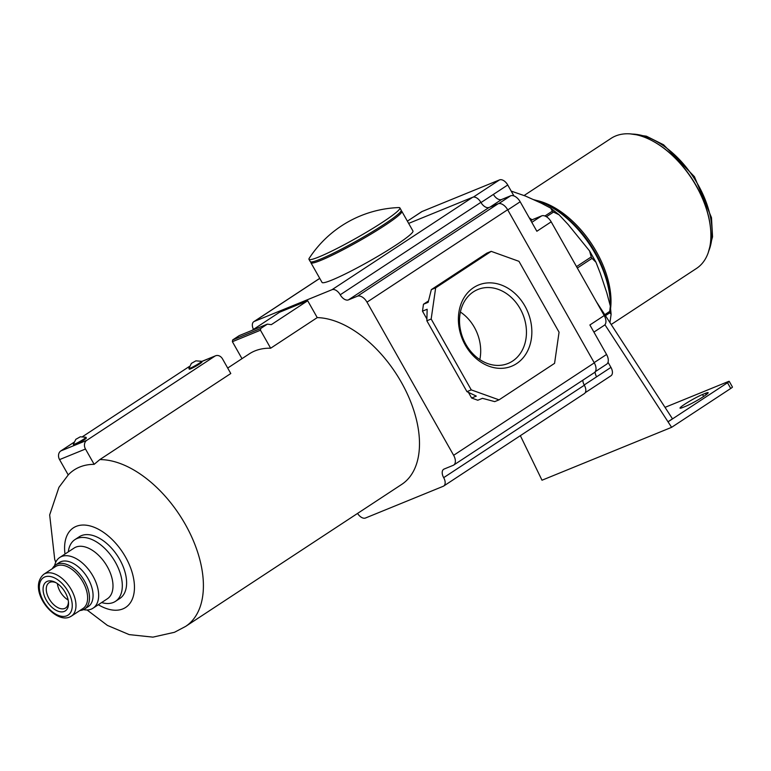 <?xml version="1.0" encoding="UTF-8"?>
<svg xmlns="http://www.w3.org/2000/svg" width="771" height="771" viewBox="0 0 771 771"><rect width="100%" height="100%" fill="white"/><g stroke="black" fill="none" stroke-linecap="round" stroke-linejoin="round"><path stroke-width="1.16" d="M609.948 322.606L611.114 314.317L609.842 312.785A98.649 57.459 -123.3 0 0 609.716 311.417L610.343 306.087L606.787 292.797L600.349 273.454L595.983 262.256L592.041 258.372A98.649 57.459 -123.3 0 0 591.232 256.945L589.574 250.932L568.188 224.563L559.052 214.772L553.511 212.073L546.427 216.728M553.511 212.073A98.649 57.459 -123.3 0 0 552.335 211.138L544.933 216.005M529.282 217.875A98.649 57.459 56.7 0 1 531.932 219.754M511.848 191.324L525.437 196.036L541.242 203.159L550.725 208.141L552.335 211.138M610.324 305.914A81.765 47.629 -123.3 0 0 610.16 300.314A81.765 47.629 -123.3 0 0 547.516 204.99A81.765 47.629 -123.3 0 0 533.31 199.583M610.16 300.314L610.025 298.204A79.124 46.087 -123.3 0 0 549.395 205.953L547.516 204.99M610.613 308.227A77.813 45.316 -123.3 0 0 536.067 200.335M611.181 324.504L696.521 268.424A77.813 45.316 -123.3 0 0 710.737 230.915A77.813 45.316 -123.3 0 0 651.129 140.206A77.813 45.316 -123.3 0 0 615.643 135.966A77.813 45.316 -123.3 0 0 611.066 138.375L524.174 195.468M710.717 230.654A77.148 44.94 -123.3 0 0 710.708 230.394A77.148 44.94 -123.3 0 0 651.591 140.447A77.148 44.94 -123.3 0 0 651.36 140.322M591.232 256.945L576.525 266.612M592.041 258.372L577.325 268.038M609.716 311.417L604.782 314.664M609.842 312.785L605.437 315.676M596.484 301.895L672.476 418.817L667.994 421.766L671.608 427.327L542.003 480.217L520.348 435.673M530.275 219.629A7.912 4.607 56.7 0 0 532.616 219.571L541.618 215.899A9.233 5.378 56.7 0 1 551.188 221.836L604.213 315.561A9.233 5.378 56.7 0 1 604.927 324.726L667.994 421.766M604.927 324.726A9.233 5.378 56.7 0 1 604.242 325.333L593.921 332.118M608.02 362.245L610.94 367.391A7.912 4.607 56.7 0 1 610.96 375.776L585.237 392.68M408.659 223.397L472.681 197.27A7.912 4.607 56.7 0 1 480.873 202.359L340.223 294.792A7.912 4.607 56.7 0 0 348.425 299.89L357.426 296.209A9.233 5.378 56.7 0 1 366.996 302.155L453.637 455.304A9.233 5.378 56.7 0 1 453.676 465.077A9.233 5.378 56.7 0 1 453.126 465.366L444.125 469.038A7.912 4.607 56.7 0 0 443.662 469.279A7.912 4.607 56.7 0 0 443.682 477.654A7.912 4.607 56.7 0 1 443.71 486.029A7.912 4.607 56.7 0 1 443.248 486.279L365.473 518.016A7.912 4.607 56.7 0 1 357.571 513.419M453.676 465.077L594.325 372.644A9.233 5.378 56.7 0 0 594.296 362.871L507.646 209.722A9.233 5.378 56.7 0 0 498.076 203.785L489.074 207.457A7.912 4.607 56.7 0 1 480.873 202.359M443.71 486.029L584.36 393.605A7.912 4.607 56.7 0 0 584.341 385.23A7.912 4.607 56.7 0 1 582.847 380.19M422.055 211.514L407.387 221.152L421.592 211.755A7.912 4.607 56.7 0 1 422.055 211.514L499.541 179.894A7.912 4.607 56.7 0 1 507.742 184.992L513.939 195.94M604.213 315.561L589.882 324.976L606.565 354.467A9.233 5.378 56.7 0 1 606.594 364.24L595.279 371.67M507.742 184.992L493.401 194.408A7.912 4.607 56.7 0 0 501.603 199.506L510.604 195.824A9.233 5.378 56.7 0 1 520.174 201.771L536.857 231.261L551.188 221.836M610.94 367.391L596.609 376.817A7.912 4.607 56.7 0 1 595.116 371.901M705.398 393.335L702.516 394.511A14.504 1.34 -29.5 0 0 688.146 402.077A14.504 1.34 -29.5 0 0 680.032 408.138A14.504 1.34 -29.5 0 0 682.807 407.464L685.689 406.288A14.504 1.34 -29.5 0 0 700.049 398.732A14.504 1.34 -29.5 0 0 708.163 392.67A14.504 1.34 -29.5 0 0 705.398 393.335L706.169 394.704M668.38 421.612L727.506 382.753A5.272 0.492 -29.5 0 0 729.221 381.327A5.272 0.492 -29.5 0 0 728.21 381.578L665.026 407.358M671.608 427.327L730.735 388.468A5.272 0.492 -29.5 0 0 732.45 387.042L729.221 381.327M87.065 609.967L107.391 625.397L129.191 634.61L152.909 637.135L174.448 632.297L185.609 626.418L401.691 484.419A96.404 56.148 56.7 0 0 408.351 478.646A96.404 56.148 56.7 0 0 401.392 382.377A96.404 56.148 56.7 0 0 317.238 317.604L307.696 300.748L279.613 312.216L251.857 330.46M253.466 329.4A7.912 4.607 56.7 0 1 253.794 321.68A7.912 4.607 56.7 0 1 254.257 321.44L332.022 289.694A7.912 4.607 56.7 0 1 340.223 294.792M401.826 211.331L412.948 230.982A52.226 4.828 150.5 0 1 396.015 245.062A52.226 4.828 150.5 0 1 348.906 272.153A52.226 4.828 150.5 0 1 322.047 282.417L310.925 262.757A52.226 4.828 150.5 0 0 337.785 252.493A52.226 4.828 150.5 0 0 384.893 225.411A52.226 4.828 150.5 0 0 401.826 211.331L401.209 210.685M499.03 399.86L554.571 363.353L559.062 332.185L518.97 261.33L491.204 251.356L435.663 287.853L431.172 319.021L471.264 389.885L499.03 399.86L494.712 401.624L482.473 398.328L477.789 400.236L471.621 398.019L468.411 392.343M426.903 318.982L422.479 311.166L423.472 304.237L428.503 300.931M471.264 389.885L466.947 391.649L476.305 396.111L471.621 398.019M422.479 311.166L427.153 309.248L426.855 320.784L466.947 391.649M431.172 319.021L426.855 320.784M435.663 287.853L431.336 289.617L428.156 302.328L423.472 304.237M491.204 251.356L486.887 253.119L431.336 289.617M516.618 363.604A43.851 35.408 67.8 0 0 524.906 306.029A43.851 35.408 67.8 0 0 473.616 287.602A43.851 35.408 67.8 0 0 465.327 345.177A43.851 35.408 67.8 0 0 516.618 363.604M473.394 291.852A39.947 32.257 67.8 0 0 464.393 341.534A39.947 32.257 67.8 0 0 508.079 363.459A39.947 32.257 67.8 0 0 512.57 361.098A39.947 32.257 67.8 0 0 521.582 311.417A39.947 32.257 67.8 0 0 477.895 289.491A39.947 32.257 67.8 0 0 473.394 291.852M479.813 359.594A39.947 32.257 67.8 0 0 460.403 312.033M399.889 207.9L401.18 210.184A52.226 4.828 150.5 0 1 384.247 224.265A52.226 4.828 150.5 0 1 337.139 251.356A52.226 4.828 150.5 0 1 310.279 261.62L308.978 259.335A52.226 4.828 150.5 0 1 309.277 258.189A111.978 111.978 0 0 1 398.761 207.563A52.226 4.828 150.5 0 1 399.889 207.9A52.226 4.828 150.5 0 1 382.956 221.981A52.226 4.828 150.5 0 1 318.963 256.926A52.226 4.828 150.5 0 1 308.978 259.335M307.696 300.748L271.325 324.649L267.344 324.138L239.261 335.597L232.64 339.953L232.389 341.688L241.988 358.66M317.238 317.604L270.65 348.222L260.473 330.219L232.389 341.688M267.344 324.138L260.714 328.494L260.473 330.219M227.696 368.056L249.226 353.908A96.404 56.148 56.7 0 1 270.65 348.222M260.714 328.494L232.64 339.953M201.617 361.483L215.581 355.788A6.592 5.33 67.8 0 1 222.549 358.949L230.789 373.521L99.816 459.593L94.149 464.344A95.575 55.666 56.7 0 0 79.721 467.033A95.575 55.666 56.7 0 0 68.33 474.811L58.943 487.33L49.672 514.922L54.712 559.418L55.724 562.281M74.093 442.217L60.803 450.948A6.592 5.33 67.8 0 0 59.56 459.603L68.224 474.917A95.575 55.666 56.7 0 1 68.33 474.811M215.581 355.788A6.592 5.33 67.8 0 0 214.839 356.183L86.728 440.366A6.592 5.33 67.8 0 0 85.485 449.021L94.149 464.344M189.608 366.389A6.592 5.33 67.8 0 0 188.914 366.755L82.487 436.694M80.309 436.791L85.909 437.244A7.257 0.675 150.5 0 1 85.966 437.282L86.352 437.967A7.257 0.675 150.5 0 1 84 439.923A7.257 0.675 150.5 0 1 77.457 443.682A7.257 0.675 150.5 0 1 73.727 445.108L73.332 444.424A7.257 0.675 150.5 0 1 73.332 444.356L75.828 439.325L80.309 436.791L75.828 439.325M201.53 361.329L201.915 362.013A7.257 0.675 150.5 0 1 199.564 363.97A7.257 0.675 150.5 0 1 193.02 367.738A7.257 0.675 150.5 0 1 189.29 369.164L188.905 368.48A7.257 0.675 -29.5 0 0 192.634 367.054A7.257 0.675 -29.5 0 0 199.178 363.286A7.257 0.675 -29.5 0 0 201.53 361.329A7.257 0.675 -29.5 0 0 201.472 361.291L195.882 360.847L191.401 363.382L195.882 360.847M191.401 363.382L188.895 368.413A7.257 0.675 -29.5 0 0 188.905 368.48M85.966 437.282A7.257 0.675 150.5 0 1 83.605 439.229A7.257 0.675 150.5 0 1 77.071 442.997A7.257 0.675 150.5 0 1 73.332 444.424M101.627 602.556A36.921 21.511 -123.3 0 0 113.327 602.469A36.921 21.511 -123.3 0 0 115.505 601.322L119.804 598.498A36.921 21.511 -123.3 0 0 118.618 557.606A36.921 21.511 -123.3 0 0 81.418 535.643A36.921 21.511 -123.3 0 0 79.24 536.78L74.941 539.604A36.921 21.511 -123.3 0 0 68.311 551.853M115.505 601.322A36.921 21.511 -123.3 0 0 114.32 560.43A36.921 21.511 -123.3 0 0 77.119 538.466A36.921 21.511 -123.3 0 0 74.941 539.604M83.47 609.639A30.329 17.666 -123.3 0 0 91.286 609.119A30.329 17.666 -123.3 0 0 93.069 608.174L107.4 598.759A30.329 17.666 -123.3 0 0 106.427 565.162A30.329 17.666 -123.3 0 0 75.866 547.121A30.329 17.666 -123.3 0 0 74.083 548.065L59.752 557.481A30.329 17.666 -123.3 0 0 54.606 565.712M93.069 608.174A30.329 17.666 -123.3 0 0 92.096 574.588A30.329 17.666 -123.3 0 0 61.535 556.546A30.329 17.666 -123.3 0 0 59.752 557.481M79.895 610.526A26.378 15.362 -123.3 0 0 83.075 609.813A26.378 15.362 -123.3 0 0 84.627 608.994L88.202 606.642A26.378 15.362 -123.3 0 0 87.364 577.431A26.378 15.362 -123.3 0 0 60.793 561.741A26.378 15.362 -123.3 0 0 59.232 562.551L55.657 564.912A26.378 15.362 -123.3 0 0 52.37 568.641M84.627 608.994A26.378 15.362 -123.3 0 0 83.779 579.782A26.378 15.362 -123.3 0 0 57.208 564.093A26.378 15.362 -123.3 0 0 55.657 564.912M69.882 616.906A25.058 14.591 -123.3 0 0 71.356 616.135L83.008 608.483A25.058 14.591 -123.3 0 0 82.198 580.727A25.058 14.591 -123.3 0 0 56.958 565.827A25.058 14.591 -123.3 0 0 55.483 566.598L43.831 574.25C26.734 589.044 54.047 623.99 69.583 617.07L71.356 616.135A25.058 14.591 -123.3 0 0 70.556 588.379A25.058 14.591 -123.3 0 0 45.306 573.479A25.058 14.591 -123.3 0 0 43.831 574.25M64.311 611.413A17.348 10.11 -123.3 0 0 68.503 602.508A17.348 10.11 -123.3 0 0 55.213 582.278A17.348 10.11 -123.3 0 0 47.301 581.334A17.348 10.11 -123.3 0 0 46.327 600.233A17.348 10.11 -123.3 0 0 64.311 611.413M56.042 582.741A15.092 8.789 -123.3 0 0 49.942 582.278A15.092 8.789 -123.3 0 0 49.045 582.751A15.092 8.789 -123.3 0 0 49.527 599.462A15.092 8.789 -123.3 0 0 64.735 608.444A15.092 8.789 -123.3 0 0 65.631 607.972A15.092 8.789 -123.3 0 0 68.417 601.563M57.372 583.589A15.092 8.789 -123.3 0 0 68.156 600.002M708.896 250.614A75.172 43.783 -123.3 0 0 693.514 177.291A75.172 43.783 -123.3 0 0 632.316 134.077M520.174 201.771L507.761 209.924M606.565 354.467L594.152 362.621M541.618 215.899L531.807 222.347M532.616 219.571L530.882 220.708M493.401 194.408L480.988 202.561M499.541 179.894L473.384 197.077M501.603 199.506L490.192 207.004M510.604 195.824L498.818 203.573M596.609 376.817L584.196 384.97M702.516 394.511L703.624 396.477M727.506 382.753L730.735 388.468M319.763 278.389L254.257 321.44M472.681 197.27L332.022 289.694M489.074 207.457L348.425 299.89M498.076 203.785L357.426 296.209M507.646 209.722L366.996 302.155M594.296 362.871L453.637 455.304M584.341 385.23L443.682 477.654M185.609 626.418A96.404 56.148 -123.3 0 0 192.268 620.645A96.404 56.148 -123.3 0 0 184.799 523.49A96.404 56.148 -123.3 0 0 99.816 459.593M98.322 604.724A47.609 27.727 -123.3 0 0 122.868 608.897A47.609 27.727 -123.3 0 0 125.519 557.028A47.609 27.727 -123.3 0 0 76.175 526.381A47.609 27.727 -123.3 0 0 65.005 554.031M85.485 449.021L59.56 459.603M214.839 356.183L201.655 361.56M189.56 366.495L188.914 366.755M86.728 440.366L60.803 450.948M66.798 615.798A22.417 13.059 -123.3 0 0 68.05 591.376A22.417 13.059 -123.3 0 0 44.814 576.939A22.417 13.059 -123.3 0 0 43.562 601.37A22.417 13.059 -123.3 0 0 66.798 615.798M710.708 230.394L710.737 230.915M708.212 252.753L712.549 236.822L711.488 217.644L694.44 176.684L663.6 144.784L646.426 136.197L630.08 133.865M595.983 262.256L589.574 250.932M611.114 314.317L610.343 306.087M253.794 321.68L319.743 278.341M310.694 261.899L310.925 262.757M559.042 214.772L550.725 208.141"/></g></svg>
